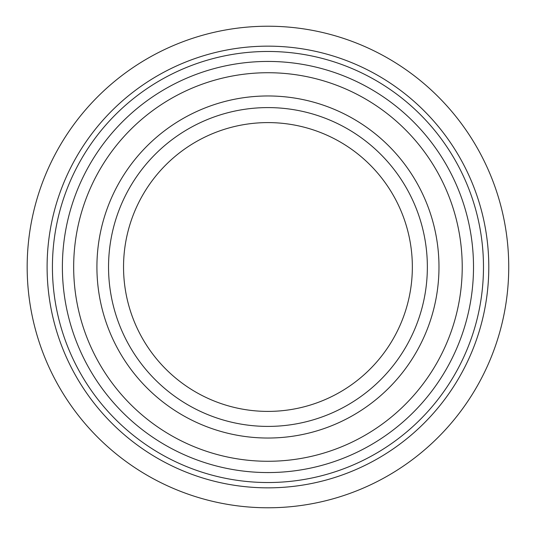<?xml version="1.0" encoding="UTF-8"?>
<svg xmlns="http://www.w3.org/2000/svg" width="534" height="534" viewBox="0 0 534 534"><rect width="100%" height="100%" fill="white"/><g stroke="black" fill="none" stroke-linecap="round" stroke-linejoin="round"><path stroke-width="0.8" d="M27.174 267A240.774 240.774 0 0 1 388.338 58.48A240.774 240.774 0 0 1 388.338 475.52A240.774 240.774 0 0 1 27.174 267M47.099 267A220.849 220.849 0 0 1 378.372 75.741A220.849 220.849 0 0 1 378.372 458.259A220.849 220.849 0 0 1 47.099 267M52.425 267A215.522 215.522 0 0 1 375.709 80.347A215.522 215.522 0 0 1 375.709 453.653A215.522 215.522 0 0 1 52.425 267M62.385 267A205.563 205.563 0 0 1 370.729 88.978A205.563 205.563 0 0 1 370.729 445.022A205.563 205.563 0 0 1 62.385 267M73.672 267A194.283 194.283 0 0 1 365.089 98.75A194.283 194.283 0 0 1 365.089 435.25A194.283 194.283 0 0 1 73.672 267M96.914 267A171.034 171.034 0 0 1 353.468 118.882A171.034 171.034 0 0 1 353.468 415.118A171.034 171.034 0 0 1 96.914 267M108.542 267A159.412 159.412 0 0 1 347.654 128.948A159.412 159.412 0 0 1 347.654 405.052A159.412 159.412 0 0 1 108.542 267M123.541 267A144.407 144.407 0 0 1 340.151 141.944A144.407 144.407 0 0 1 340.151 392.056A144.407 144.407 0 0 1 123.541 267"/></g></svg>

